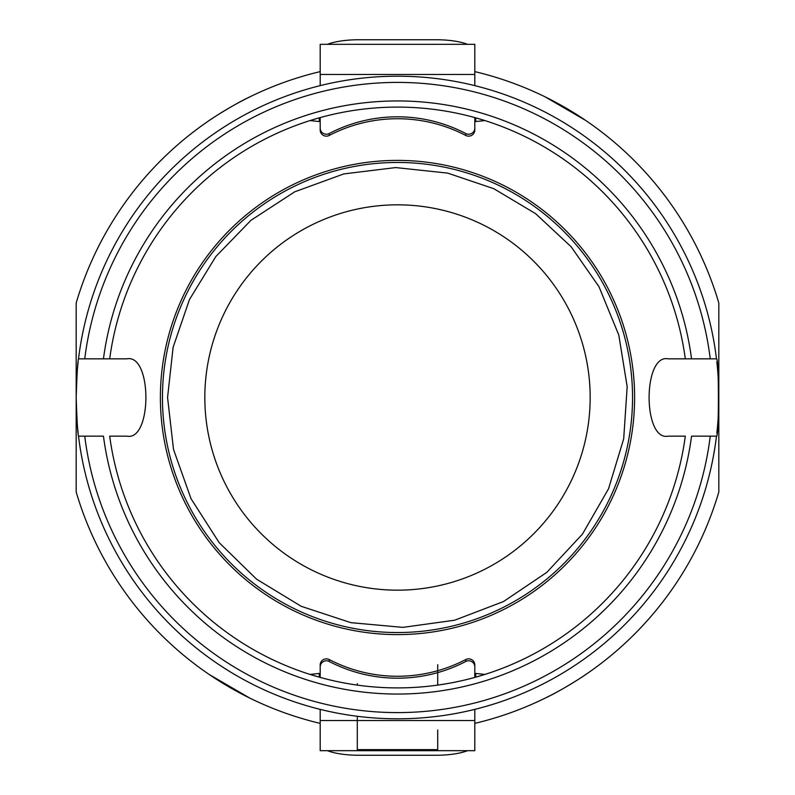 <?xml version="1.0" encoding="UTF-8"?>
<svg xmlns="http://www.w3.org/2000/svg" width="795" height="795" viewBox="0 0 795 795"><rect width="100%" height="100%" fill="white"/><g stroke="black" fill="none" stroke-linecap="round" stroke-linejoin="round"><path stroke-width="1.19" d="M478.739 86.615L474.814 85.621L474.814 44.321L320.186 44.321L320.186 85.621L316.261 86.615M316.261 708.385L320.186 709.379L320.186 750.679L474.814 750.679L474.814 709.379L478.739 708.385M78.168 433.215A321.319 321.319 0 0 1 78.168 361.785M716.832 361.785A321.319 321.319 0 0 1 716.832 433.215M586.601 121.059L586.024 120.671M585.657 120.423L545.201 96.901M249.799 96.901C233.651 104.413 210.914 119.101 208.399 121.059C210.914 119.101 233.651 104.413 249.799 96.901M320.186 121.297A286.826 286.826 0 0 0 319.262 121.555L319.262 117.849L312.197 119.916M485.636 120.8L475.738 117.849L475.738 121.555A286.826 286.826 0 0 0 474.814 121.297M310.08 120.572L319.262 121.555M315.545 86.804L319.262 85.85M320.186 71.62A334.924 334.924 0 0 0 76.181 303.004L76.181 491.996A334.924 334.924 0 0 0 320.186 723.38M474.814 71.62A334.924 334.924 0 0 1 718.819 303.004L718.819 491.996A334.924 334.924 0 0 1 474.814 723.38M475.738 85.85L479.455 86.804M475.738 121.555L484.92 120.572M668.188 358.843L716.484 358.843A321.319 321.319 0 0 0 78.516 358.843L126.812 358.843C152.252 353.586 152.252 441.414 126.812 436.157L109.69 436.157A290.394 290.394 0 0 0 685.31 436.157L668.188 436.157C642.748 441.414 642.748 353.586 668.188 358.843M484.92 674.428L475.738 673.444L475.738 677.151L485.636 674.2M309.364 674.2L319.262 677.151L319.262 673.444A286.826 286.826 0 0 0 320.186 673.703M474.814 673.703A286.826 286.826 0 0 0 475.738 673.444M319.262 673.444L310.08 674.428M545.201 698.099C561.35 690.587 584.087 675.899 586.601 673.941C584.087 675.899 561.35 690.587 545.201 698.099M208.399 673.941L208.976 674.329M209.343 674.577L249.799 698.099M162.458 397.5A235.042 235.042 0 0 1 397.5 162.458A235.042 235.042 0 0 1 632.542 397.5A235.042 235.042 0 0 1 397.5 632.542A235.042 235.042 0 0 1 162.458 397.5M76.181 397.5C76.956 374.028 77.731 361.139 78.516 358.843L84.747 358.843A315.138 315.138 0 0 1 710.253 358.843L716.484 358.843C719.028 356.468 719.028 438.532 716.484 436.157L710.253 436.157L716.484 436.157A321.319 321.319 0 0 1 78.516 436.157C77.731 433.861 76.956 420.972 76.181 397.5M319.262 709.15L315.545 708.196M479.455 708.196L475.738 709.15M78.516 436.157L84.747 436.157L78.516 436.157M103.449 358.843L109.69 358.843A290.394 290.394 0 0 1 685.31 358.843L691.551 358.843A296.585 296.585 0 0 0 103.449 358.843M103.449 436.157L84.747 436.157A315.138 315.138 0 0 0 710.253 436.157L691.551 436.157A296.585 296.585 0 0 1 103.449 436.157M397.5 590.168A192.668 192.668 0 0 1 204.832 397.5A192.668 192.668 0 0 1 397.5 204.832A192.668 192.668 0 0 1 590.168 397.5A192.668 192.668 0 0 1 397.5 590.168M327.441 750.679A38.657 10.961 0 0 0 358.843 755.25L436.157 755.25A38.657 10.961 0 0 0 467.559 750.679M465.761 661.48A146.896 145.942 -0 0 1 329.239 661.48L329.239 659.552A146.896 145.942 180 0 0 465.761 659.552L465.761 661.48A6.181 6.141 -0 0 1 474.814 666.926L474.814 677.41M320.186 677.41L320.186 666.926A6.181 6.141 -0 0 1 329.239 661.48M329.239 659.552A6.181 6.141 180 0 0 320.186 664.988L320.186 666.926M474.814 666.926L474.814 664.988A6.181 6.141 180 0 0 465.761 659.552M467.559 44.321A38.657 10.961 180 0 0 436.157 39.75L358.843 39.75A38.657 10.961 180 0 0 327.441 44.321M329.239 133.52A146.896 145.942 180 0 1 465.761 133.52L465.761 135.448A146.896 145.942 -0 0 0 329.239 135.448L329.239 133.52A6.181 6.141 180 0 1 320.186 128.075L320.186 117.59M474.814 117.59L474.814 128.075A6.181 6.141 180 0 1 465.761 133.52M465.761 135.448A6.181 6.141 -0 0 0 474.814 130.012L474.814 128.075M320.186 128.075L320.186 130.012A6.181 6.141 -0 0 0 329.239 135.448M437.707 730.009L437.707 749.625L357.293 749.625L357.293 716.295M437.707 664.7L437.707 685.101M357.293 685.101L357.293 683.601M397.5 160.391A237.109 237.109 0 0 0 160.391 397.5A237.109 237.109 0 0 0 397.5 634.609A237.109 237.109 0 0 0 634.609 397.5A237.109 237.109 0 0 0 397.5 160.391M320.186 720.528L474.814 720.528M474.814 74.472L320.186 74.472M167.566 397.5L173.509 449.423L191.009 498.654L219.181 542.667L256.576 579.187L301.235 606.317L350.873 622.654L402.916 627.374L454.68 620.209L503.493 601.547L546.831 572.34L582.457 534.111L608.523 488.816L623.697 438.81L627.176 386.668L618.798 335.092L598.993 286.727L571.168 246.798L535.562 213.626L493.765 188.683L447.655 173.101L395.691 167.576L343.828 173.916L294.726 191.814L250.932 220.334L215.813 256.576L189.448 299.596L173.101 347.335L167.566 397.5L173.509 449.423L191.009 498.654L219.181 542.667L256.576 579.187L301.235 606.317L350.873 622.654L402.916 627.374L454.68 620.209L503.493 601.547L546.831 572.34L582.457 534.111L608.523 488.816L623.697 438.81L627.176 386.668L618.798 335.092L598.993 286.727L571.168 246.798L535.562 213.626L493.765 188.683L447.655 173.101L395.691 167.576L343.828 173.916L294.726 191.814L250.932 220.334L215.813 256.576L189.448 299.596L173.101 347.335L167.566 397.5"/></g></svg>
